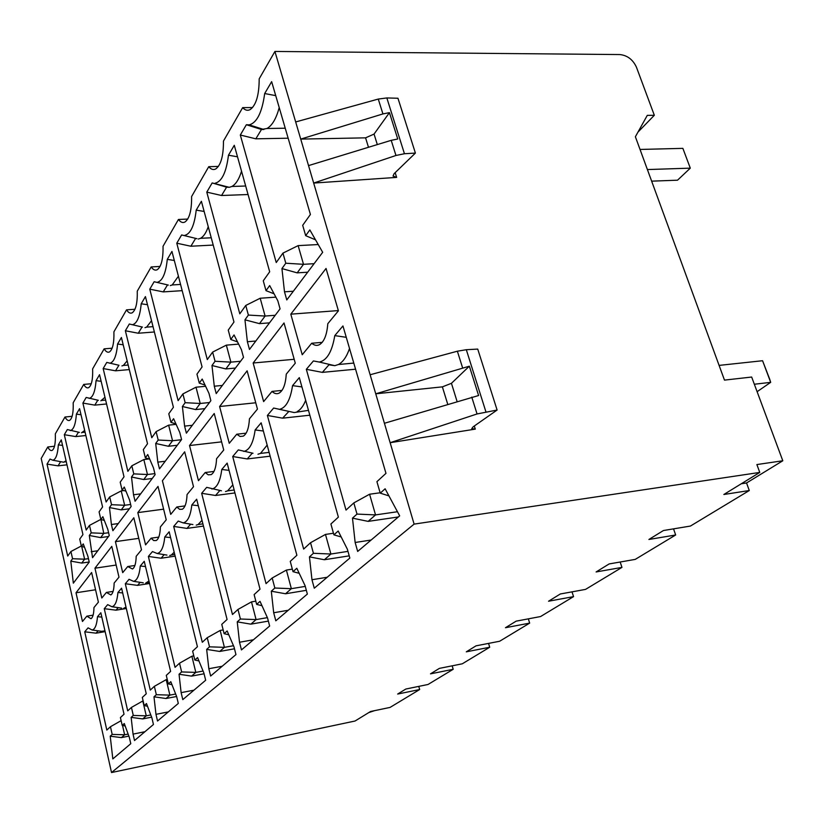 <?xml version="1.0" encoding="UTF-8"?>
<svg xmlns="http://www.w3.org/2000/svg" width="824" height="824" viewBox="0 0 824 824"><rect width="100%" height="100%" fill="white"/><g stroke="black" fill="none" stroke-linecap="round" stroke-linejoin="round"><path stroke-width="1.24" d="M47.771 446.989L41.2 458.443L111.518 772.541L355.041 721.021L370.553 711.493L390.061 707.414L419.663 689.534L397.652 694.055L405.841 689.029L428.017 684.486L453.19 669.294L430.488 673.857L439.398 668.377L462.285 663.804L489.714 647.242L466.291 651.836L476.025 645.841L499.643 641.247L529.667 623.119L505.462 627.723L516.143 621.152L540.554 616.548L573.545 596.628L548.537 601.232L560.31 593.98L585.534 589.397L621.955 567.396L596.102 571.959L609.142 563.935L635.232 559.393L675.659 534.982L648.9 539.473L663.433 530.532L690.419 526.062L749.284 490.527L723.843 494.493L759.769 472.42L756.885 464.561L782.8 460.771L751.663 377.042L724.481 380.111L635.386 136.753L647.283 115.37L654.328 115.278L636.447 67.197C632.914 59.596 627.383 55.383 619.864 54.559L274.917 51.459L259.189 78.836C259.148 94.997 256.12 105.256 250.115 109.613C247.571 110.921 245.088 110.261 242.658 107.635L223.458 141.069C223.52 155.86 220.935 165.16 215.692 168.982C213.344 170.177 211.026 169.404 208.75 166.685L191.611 196.524C191.755 210.151 189.53 218.659 184.916 222.037C182.743 223.129 180.58 222.274 178.437 219.472L163.039 246.273C163.255 258.901 161.319 266.719 157.23 269.716C155.211 270.725 153.192 269.798 151.173 266.945L137.268 291.15C137.536 302.902 135.836 310.123 132.201 312.811C130.326 313.728 128.431 312.749 126.525 309.855L113.908 331.825C114.206 342.815 112.723 349.52 109.458 351.951C107.707 352.796 105.935 351.755 104.133 348.851L92.638 368.874C92.957 379.184 91.649 385.436 88.704 387.641C87.076 388.423 85.408 387.352 83.708 384.427L73.181 402.761C73.521 412.464 72.358 418.324 69.69 420.322C68.176 421.043 66.61 419.941 64.983 417.016L55.311 433.867C55.672 443.034 54.642 448.534 52.211 450.368C50.789 451.037 49.316 449.914 47.771 446.989L54.518 446.248M637.961 132.118L654.328 115.278M83.708 384.427L91.268 383.727M111.518 772.541L414.112 524.115L390.143 442.704L475.283 429.119L471.75 428.624L473.161 426.801L497.109 410.033L477.055 413.957L390.143 442.704L384.417 423.279L478.6 395.52L469.35 366.186L451.439 383.315L442.375 386.858L375.744 393.81L384.417 423.279M274.917 51.459L375.744 393.81L469.35 366.186M128.874 736.11L121.406 737.614L110.22 736.192L112.826 758.914L130.779 743.701L129.316 737.326L124.27 723.544L122.21 725.408L125.155 725.944M110.22 736.192L112.188 734.421L110.457 726.727L106.821 730.064L84.738 631.802L88.086 627.847L92.103 630.01C95.007 629.381 96.81 624.942 97.49 616.692L100.827 612.757L124.033 714.233L120.417 717.56L122.21 725.408M89.208 561.978L81.751 563.07L70.802 561.123L73.336 583.176L89.229 562.081L87.869 556.138L83.245 543.891L81.411 546.425L84.501 547.208M70.802 561.123L72.553 558.713L70.926 551.514L67.712 556.046L47.04 464.108L50.006 459.061L52.839 460.225C55.867 459.462 57.701 454.343 58.339 444.878L61.275 439.862L82.946 534.601L79.743 539.102L81.411 546.425M151.637 717.168L142.737 718.919L131.14 717.374L133.282 715.438L131.438 707.425L127.71 710.855L104.257 608.689L107.676 604.631L111.92 606.732L121.581 608.122M122.683 592.94L117.935 592.487C117.132 601.293 115.123 606.042 111.92 606.732M117.935 592.487L121.571 588.181L146.26 693.787L142.315 697.423L144.21 705.601L146.476 703.562L151.894 717.848L153.449 724.492L134.518 740.529L133.045 734.112L131.14 717.374M111.786 546.364L94.956 568.199L101.805 598.018L106.399 592.435L110.838 594.938C112.898 593.62 114 589.654 114.145 583.042L118.986 577.161L111.786 546.364M108.51 536.496L100.662 537.598L89.311 535.487L91.207 532.86L89.486 525.393L86.19 530.028L64.313 434.701L67.341 429.551L79.392 432.404M80.999 414.729L76.385 414.132C75.643 424.278 73.604 429.778 70.256 430.622M76.385 414.132L79.588 408.683L102.578 506.966L99.086 511.879L100.858 519.481L102.856 516.72L107.81 529.348L109.252 535.518L92.545 557.694L89.311 535.487M153.985 696.805L155.973 714.336L157.538 721.021L178.303 703.439L176.635 696.496L166.036 698.505L153.985 696.805L156.333 694.694L154.366 686.341L150.277 690.1L125.31 583.742L129.059 579.313L133.519 581.332L143.273 582.815M145.508 566.551L140.276 566.016C139.338 575.461 137.083 580.559 133.519 581.332M140.276 566.016L144.252 561.309L170.62 671.385L166.283 675.381L168.312 683.91L170.795 681.675L176.635 696.496M133.828 517.781L115.422 541.646L122.704 572.649L127.73 566.541L132.499 568.982C134.765 567.54 136.001 563.297 136.197 556.272L141.501 549.824L133.828 517.781M129.399 508.779L121.252 509.86L109.468 507.553L111.539 504.69L109.705 496.934L106.111 501.991L82.894 403.07L86.19 397.456L98.355 400.31M101.146 381.327L96.058 380.647C95.182 391.554 92.885 397.487 89.177 398.414M96.058 380.647L99.56 374.693L124.012 476.797L120.201 482.164L122.086 490.074L124.27 487.056L129.584 500.065L131.129 506.492L112.867 530.728L111.405 524.507L109.468 507.553M204.074 673.785L191.58 676.113L179.045 674.248L181.63 671.931L179.519 663.207L175.038 667.337L148.361 556.447L152.471 551.575L157.178 553.501L166.942 555.088M170.599 537.598L164.79 536.97C163.688 547.136 161.154 552.646 157.178 553.501M164.79 536.97L169.167 531.789L197.43 646.737L192.641 651.135L194.825 660.045L197.564 657.583L203.878 672.992L205.67 680.243L182.804 699.617L181.125 692.634L179.045 674.248M158.012 486.407L137.814 512.61L145.58 544.88L151.091 538.196L153.727 540.554L156.22 540.544C158.744 538.947 160.134 534.395 160.392 526.907L166.232 519.82L158.012 486.407M152.224 478.497L143.747 479.537L131.51 477.014L133.776 473.872L131.83 465.807L127.885 471.349L103.165 368.555L106.77 362.416L118.986 365.269M123.209 344.803L117.575 344.01C116.534 355.803 113.949 362.22 109.819 363.26M117.575 344.01L121.406 337.49L147.517 443.714L143.335 449.616L145.343 457.845L147.743 454.529L153.48 467.95L155.128 474.645L135.085 501.25L133.519 494.771L131.51 477.014M234.48 648.787L219.73 651.454L206.659 649.394L209.512 646.83L207.246 637.704L202.302 642.256L173.689 526.433L178.221 521.077L183.175 522.89L192.898 524.558M198.306 505.699L191.827 504.958C190.529 515.948 187.645 521.922 183.175 522.89M191.827 504.958L196.668 499.22L227.074 619.473L221.769 624.355L224.118 633.687L227.146 630.957L234.026 646.984L235.952 654.586L210.635 676.03L208.833 668.717L206.659 649.394M184.679 451.82L162.4 480.722L170.712 514.372L176.789 506.997L179.622 509.335L182.331 509.242C185.143 507.46 186.718 502.568 187.048 494.554L193.506 486.716L184.679 451.82M177.273 445.259L168.446 446.268L155.705 443.487L158.198 440.037L156.107 431.622L151.781 437.719L125.361 330.754L129.316 324.007L142.449 327.077M147.475 304.705L141.203 303.778C139.977 316.581 137.042 323.564 132.407 324.728M141.203 303.778L145.426 296.589L173.411 407.272L168.786 413.782L170.949 422.362L173.596 418.705L179.807 432.559L181.579 439.542L159.475 468.877L157.806 462.13L155.705 443.487M268.356 621.111L250.877 624.149L237.24 621.863L240.412 619.009L237.971 609.451L232.471 614.508L201.664 493.298L206.68 487.355L221.45 490.795M229.041 470.36L221.78 469.474C220.235 481.432 216.939 487.952 211.892 489.034M221.78 469.474L227.156 463.109L260.024 589.17L254.122 594.598L256.655 604.394L260.034 601.355L267.563 618.051L269.644 626.034L241.463 649.909L239.516 642.246L237.24 621.863M214.219 413.504L189.53 445.537L198.46 480.691L205.186 472.533L208.245 474.82L211.191 474.624C214.353 472.636 216.145 467.332 216.568 458.721L223.737 450.017L214.219 413.504M204.867 408.632L195.679 409.579L182.392 406.51L185.153 402.689L182.907 393.913L178.118 400.649L149.783 289.162L154.15 281.726L168.364 285.094M174.317 260.477L167.282 259.375C165.82 273.341 162.472 280.994 157.25 282.313M167.282 259.375L171.948 251.423L202.076 366.938L196.946 374.158L199.274 383.119L202.199 379.061L208.966 393.367L210.872 400.67L186.379 433.167L184.597 426.121L182.392 406.51M306.332 590.324L285.547 593.764L271.302 591.21L274.835 588.027L272.188 577.985L266.049 583.629L232.718 456.517L238.301 449.904L253.009 453.252M263.361 431.014L255.141 429.953C253.308 443.024 249.518 450.182 243.77 451.418M255.141 429.953L261.156 422.825L296.887 555.273L290.254 561.371L293.014 571.671L296.805 568.261L305.086 585.679L307.352 594.083L275.803 620.812L273.692 612.757L271.302 591.21M247.128 370.821L219.606 406.52L229.257 443.312L236.745 434.227L240.062 436.463L243.265 436.143C246.85 433.908 248.9 428.13 249.435 418.819L257.448 409.095L247.128 370.821M235.448 368.05L225.858 368.936L211.974 365.516L215.043 361.273L212.623 352.095L207.298 359.583L176.779 243.204L181.62 234.953L196.926 238.682M204.146 211.449L196.205 210.13C194.443 225.467 190.602 233.892 184.679 235.396M196.205 210.13L201.396 201.283L233.975 322.04L228.248 330.094L230.772 339.478L234.037 334.946L241.442 349.716L243.502 357.369L216.218 393.584L214.281 386.219L211.974 365.516M349.211 555.85L324.378 559.743L309.453 556.87L313.429 553.295L310.545 542.717L303.644 549.062L267.388 415.451L273.64 408.045L294.168 412.546L308.485 410.362M301.924 386.93L292.551 385.632C290.347 400.031 285.949 407.942 279.357 409.373M292.551 385.632L299.318 377.619L338.376 517.122L330.898 524.002L333.916 534.858L338.19 531.006L347.357 549.196L349.839 558.075L314.274 588.212L311.966 579.736L309.453 556.87M284.022 322.967L253.153 363.003L263.628 401.597L272.013 391.41C274.443 393.707 276.812 394.274 279.13 393.11C283.209 390.566 285.588 384.242 286.268 374.127L295.28 363.178L284.022 322.967M269.51 322.853L259.478 323.636L244.955 319.825L248.385 315.077L245.758 305.457L239.805 313.831L206.783 192.126L212.17 182.938L229.288 187.326L226.59 187.172L212.695 183.093M237.497 156.797L228.464 155.2C226.343 172.154 221.903 181.496 215.136 183.227M228.464 155.2L234.284 145.292L269.685 271.776L263.268 280.809L266.008 290.656L269.675 285.567L277.822 300.812L280.067 308.846L249.476 349.448L247.375 341.733L244.955 319.825M290.8 314.171L326.047 268.459L338.417 310.823L327.798 323.698C326.943 334.76 324.172 341.754 319.485 344.659C316.931 345.956 314.335 345.483 311.699 343.248L302.233 354.742L290.8 314.171L338.334 310.576M284.496 291.83L286.783 299.936L322.678 252.298L309.834 229.917L305.683 235.674L302.686 225.323L310.411 214.467L271.652 81.669L264.679 93.545C262.094 112.435 256.913 122.879 249.136 124.867L246.366 124.723L240.309 135.033L276.246 262.547L282.941 253.123L285.804 263.216L281.942 268.572L284.496 291.83L293.344 291.222M355.144 542.48L357.668 551.441L399.671 515.855L385.117 488.776L380.245 493.154L376.918 481.669L385.972 473.347L342.949 325.943L334.781 335.615C332.113 351.591 326.963 360.407 319.331 362.055L313.398 360.953L306.332 369.307L346.018 510.087L353.826 502.908L356.998 514.083L352.487 518.142L355.144 542.48L371.13 540.039M91.619 572.526L76.014 592.775L82.462 621.492L86.85 616.167L91.001 618.711C92.865 617.516 93.854 613.798 93.957 607.546L98.396 602.148L91.619 572.526M95.563 589.768L76.014 592.775M86.85 616.167L93.112 615.147M112.188 734.421L124.64 734.781L122.519 725.47M121.406 737.614L124.64 734.781L128.132 734.081M110.457 726.727L121.118 720.66M84.738 631.802L96.058 633.172L105.142 631.648M96.058 633.172L98.097 630.824M104.957 630.844L101.651 631.308M97.49 616.692L101.816 617.094M81.751 563.07L84.615 559.208L81.72 546.497M72.553 558.713L84.615 559.208L88.446 558.651M70.926 551.514L81.319 546.003M47.04 464.108L58.092 465.848L66.991 464.818M58.092 465.848L60.626 461.656M66.054 460.76L63.716 462.233L61.893 461.893M58.339 444.878L62.542 445.393M144.911 731.722L133.045 734.112M142.737 718.919L146.26 715.829L150.792 714.944M131.438 707.425L142.799 700.987L146.26 715.829L133.282 715.438M104.257 608.689L116.009 610.182L118.213 607.638M126.319 608.514L116.009 610.182M125.99 607.092L123.559 608.411M147.486 706.23L144.21 705.601M97.768 550.762L91.165 551.709M84.676 430.447L81.514 432.816M85.861 435.515L75.777 436.596L78.424 432.219M64.313 434.701L75.777 436.596M100.662 537.598L103.773 533.396L100.94 519.501M91.207 532.86L103.773 533.396L108.603 532.726M100.549 519.553L89.486 525.393M104.298 520.397L100.858 519.481M94.956 568.199L116.153 565.048M106.399 592.435L113.094 591.385M168.302 711.905L155.973 714.336M166.036 698.505L169.888 695.126L175.656 694.014M154.366 686.341L166.201 679.646L169.888 695.126L156.333 694.694M125.31 583.742L137.536 585.37L140.162 582.341M149.566 583.505L137.536 585.37M166.201 679.646L167.251 679.45M148.969 581.002L145.611 583.176M171.969 684.651L168.312 683.91M118.254 523.58L111.405 524.507M104.967 397.281L100.847 400.825M106.564 403.966L94.801 405.13L97.788 400.196M82.894 403.07L94.801 405.13M121.252 509.86L124.651 505.267L121.221 490.898L123.837 490.568M111.539 504.69L124.651 505.267L130.645 504.484M121.221 490.898L109.705 496.934M125.948 491.166L122.086 490.074M115.422 541.646L138.751 538.35M127.73 566.541L134.899 565.48M193.939 690.182L181.125 692.634M191.58 676.113L195.824 672.394L203.085 671.045M179.519 663.207L191.879 656.244L195.824 672.394L181.63 671.931M148.361 556.447L161.092 558.229L164.203 554.645M175.162 556.138L161.092 558.229M191.879 656.244L193.805 655.894M174.194 552.224L171.31 555.026L169.734 555.531M198.934 660.941L194.825 660.045M140.636 493.864L133.519 494.771M127.154 360.861L123.343 365.454L121.921 365.918M129.296 369.585L115.556 370.81L118.913 365.259M103.165 368.555L115.556 370.81M143.747 479.537L147.475 474.521L143.829 459.565L149.051 458.947M133.776 473.872L147.475 474.521L154.871 473.615M143.829 459.565L131.83 465.807M149.721 459.153L145.343 457.845M137.814 512.61L163.615 509.17M151.091 538.196L158.764 537.104M222.192 666.245L208.833 668.717M219.73 651.454L224.406 647.345L233.48 645.717M207.246 637.704L220.173 630.453L224.406 647.345L209.512 646.83M173.689 526.433L186.976 528.4L190.643 524.177M203.456 526.093L186.976 528.4M220.173 630.453L223.17 629.927M202.004 520.346L198.069 524.548L196.236 525.135M228.784 634.758L224.118 633.687M165.222 461.255L157.806 462.13M151.523 320.701L146.61 327.128L144.972 327.664M154.376 331.979L138.278 333.236L141.975 327.107M125.361 330.754L138.278 333.236M168.446 446.268L172.556 440.737L168.642 425.153L176.13 424.35M158.198 440.037L172.556 440.737L181.424 439.738M168.642 425.153L156.107 431.622M175.945 423.948L170.949 422.362M176.789 506.997L184.998 505.905M253.452 639.754L239.516 642.246M250.877 624.149L256.079 619.596L267.378 617.639M237.971 609.451L251.495 601.88L256.079 619.596L240.412 619.009M201.664 493.298L215.548 495.482L219.864 490.507M234.933 492.937L215.548 495.482M251.495 601.88L255.821 601.159M232.821 484.842L227.64 490.857L225.498 491.547M262.001 605.722L256.655 604.394M192.322 425.287L184.597 426.121M178.417 276.215L172.206 284.96L170.31 285.578M182.186 290.656L163.265 291.902L167.344 285.156M149.783 289.162L163.265 291.902M195.679 409.579L200.211 403.472L196.009 387.208L205.619 386.281M185.153 402.689L200.211 403.472L209.471 402.534M196.009 387.208L182.907 393.913M205.052 385.076L199.274 383.119M189.53 445.537L221.615 441.86M205.186 472.533L213.972 471.441M288.246 610.265L273.692 612.757M285.547 593.764L291.356 588.676L305.271 586.389M272.188 577.985L286.392 570.074L291.356 588.676L274.835 588.027M232.718 456.517L247.252 458.947L252.309 453.118M270.148 456.177L247.252 458.947M286.392 570.074L292.335 569.126M267.161 445.094L260.487 453.416L257.964 454.23M299.215 573.319L293.014 571.671M222.346 385.436L214.281 386.219M208.256 226.682C206.165 232.759 203.58 236.643 200.479 238.321L198.275 239.042M213.21 245.068L190.88 246.232L195.401 238.754M176.779 243.204L190.88 246.232M225.858 368.936L230.895 362.138L226.353 345.143L238.63 344.113M215.043 361.273L230.895 362.138L240.557 361.273M226.353 345.143L212.623 352.095M237.539 341.929L230.772 339.478M219.606 406.52L255.749 402.781M236.745 434.227L246.118 433.167M327.21 577.253L311.966 579.736M324.378 559.743L330.898 554.027L347.965 551.369M310.545 542.717L325.48 534.426L330.898 554.027L313.429 553.295M267.388 415.451L282.632 418.17L288.863 411.413M309.845 415.203L282.632 418.17M325.48 534.426L333.463 533.241M305.673 400.32C303.387 406.026 300.554 409.786 297.176 411.578M341.188 536.96L333.916 534.858M255.821 341.023L247.375 341.733M241.535 171.207C239.042 179.23 235.819 184.319 231.884 186.471L229.288 187.326M228.536 187.1L226.59 187.172L221.553 195.504L248.065 194.526M206.783 192.126L221.553 195.504M259.478 323.636L265.112 316.045L260.188 298.237L275.855 297.145M248.385 315.077L265.112 316.045L275.216 315.283M260.188 298.237L245.758 305.457M274.073 293.808L266.008 290.656M253.153 363.003L294.189 359.295M272.013 391.41L281.983 390.411M311.699 343.248L322.215 342.351M281.942 268.572L297.165 272.857L307.682 272.208M314.099 263.68L303.51 264.319L297.165 272.857M285.804 263.216L303.51 264.319L298.133 245.624L282.941 253.123M240.309 135.033L255.821 138.823L288.153 138.205M318.229 244.543L298.133 245.624M246.366 124.723L261.476 129.481L255.821 138.823M279.212 107.584C276.236 118.625 272.147 125.598 266.955 128.503L261.476 129.481L263.67 129.44M264.679 93.545L275.721 95.635M305.683 235.674L315.52 239.825M352.487 518.142L368.143 521.386L398.363 516.957M397.456 511.735L375.538 514.907L368.143 521.386M356.998 514.083L375.538 514.907L369.585 494.225L353.826 502.908M306.332 369.307L322.369 372.376L355.566 369.204M380.142 492.773L369.585 494.225M349.52 348.49C346.719 356.699 343.011 362.045 338.417 364.517L334.812 365.681L328.941 364.805L322.369 372.376M334.781 335.615L346.265 337.315M328.941 364.805L330.455 364.661M380.245 493.154L388.938 495.894M759.769 472.42L414.112 524.115M368.833 712.554L374.518 710.669M419.663 689.534L418.767 686.382M453.19 669.294L452.17 665.823M489.714 647.242L488.56 643.41M529.667 623.119L528.339 618.855M573.545 596.628L572.011 591.859M621.955 567.396L620.173 562.019M675.659 534.982L673.538 528.864M782.8 460.771L746.544 482.967L749.284 490.527M754.341 384.242L770.687 382.346L762.571 360.727L769.595 378.916L770.687 382.346L757.112 391.688M762.571 360.727L719.095 365.392M64.983 417.016L72.131 416.295M308.537 165.603L391.215 140.338L395.963 155.478L313.676 183.062L396.643 177.397L393.027 176.068L394.14 173.637L415.399 153.079L397.961 98.252L386.837 97.943L404.45 153.738L415.399 153.079M300.729 139.102L382.933 113.928L389.433 112.63L374.055 134.075L365.578 137.845L300.729 139.102M295.682 121.952L378.267 99.065L386.837 97.943M370.131 374.755L457.372 351.209L466.312 349.706L477.735 349.088L497.109 410.033M391.215 140.338L397.745 139.009L389.433 112.63M395.963 155.478L404.45 153.738M242.658 107.635L252.577 107.542M208.75 166.685L218.412 166.417M178.437 219.472L187.728 219.071M151.173 266.945L160.052 266.43M126.525 309.855L134.971 309.257M104.133 348.851L112.136 348.192M741.301 483.76L746.544 482.967M651.64 181.156L677.534 180.188L690.296 168.148L682.869 148.361L640.032 149.453M682.869 148.361L690.296 168.148L647.396 169.559M475.283 429.119L474.305 425.998M396.643 177.397L395.159 172.649M378.267 99.065L382.933 113.928M457.372 351.209L462.563 367.741M471.771 397.106L477.055 413.957M377.32 144.591L374.055 134.075M368.483 147.29L365.578 137.845M457.083 401.504L451.439 383.315M447.751 404.306L442.375 386.858M466.312 349.706L485.892 411.763M92.103 630.01L103.34 631.534M105.019 631.102L104.391 631.205M52.839 460.225L63.716 462.233M66.28 461.739L64.684 461.924M124.764 608.019L126.154 607.793M82.606 432.456L85.088 432.198M146.981 582.733L149.298 582.372M102.094 400.423L105.637 400.073M171.31 555.026L174.76 554.521M123.343 365.454L128.173 365.032M198.069 524.548L202.9 523.879M146.61 327.128L153.027 326.644M227.64 490.857L234.171 490.012M172.206 284.96L180.559 284.424M260.487 453.416L269.129 452.386M200.479 238.321L211.243 237.775M231.884 186.471L245.676 186.008M249.136 124.867L263.886 129.512M266.955 128.503L285.238 128.214M319.331 362.055L334.812 365.681M338.417 364.517L353.784 363.075"/></g></svg>
